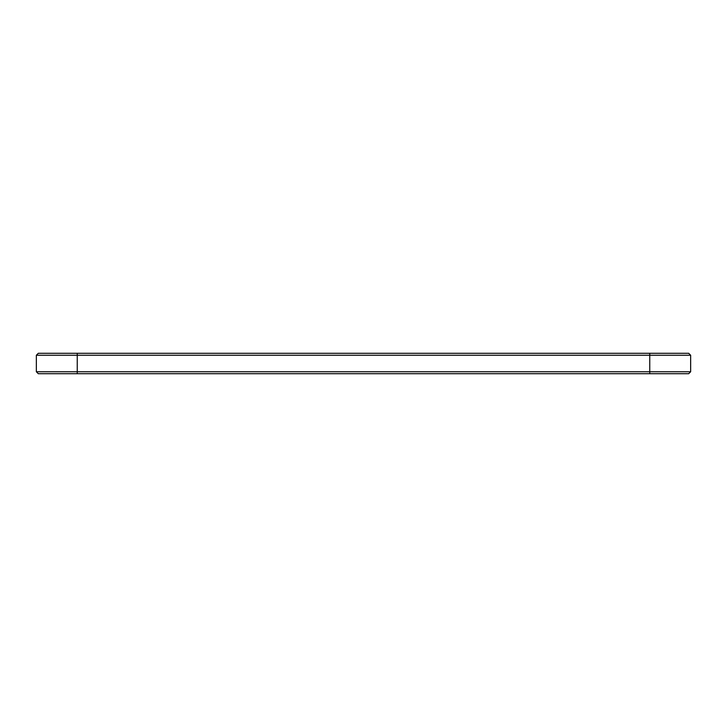 <?xml version="1.0" encoding="UTF-8"?>
<svg xmlns="http://www.w3.org/2000/svg" width="727" height="727" viewBox="0 0 727 727"><rect width="100%" height="100%" fill="white"/><g stroke="black" fill="none" stroke-linecap="round" stroke-linejoin="round"><path stroke-width="1.09" d="M690.65 355.239L36.35 355.239L38.313 353.277L688.687 353.277L690.65 355.239L690.65 371.761L36.35 371.761L36.35 355.239M690.65 371.761L688.687 373.723L38.313 373.723L36.35 371.761M649.756 373.723L649.756 353.277M77.244 373.723L77.244 353.277"/></g></svg>
